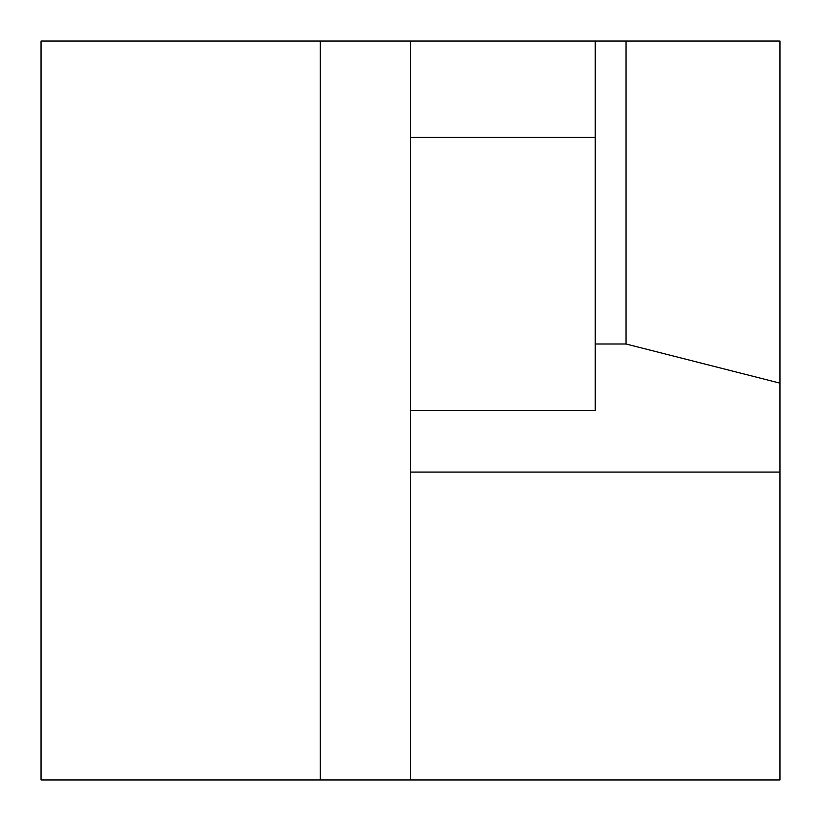 <?xml version="1.0" encoding="UTF-8"?>
<svg xmlns="http://www.w3.org/2000/svg" width="821" height="821" viewBox="0 0 821 821"><rect width="100%" height="100%" fill="white"/><g stroke="black" fill="none" stroke-linecap="round" stroke-linejoin="round"><path stroke-width="1.23" d="M410.5 472.075L410.5 410.5L595.225 410.5L595.225 343.999L626.013 343.999L779.95 383.14L779.95 779.95L410.5 779.95L410.5 472.075L779.95 472.075M779.95 383.14L779.95 41.05L595.225 41.05L595.225 343.999M595.225 41.05L41.05 41.05L41.05 779.95L410.5 779.95M626.013 41.05L626.013 343.999M595.225 137.405L410.5 137.405L410.5 41.05M410.5 410.5L410.5 137.405M320.323 41.05L320.323 779.95"/></g></svg>
